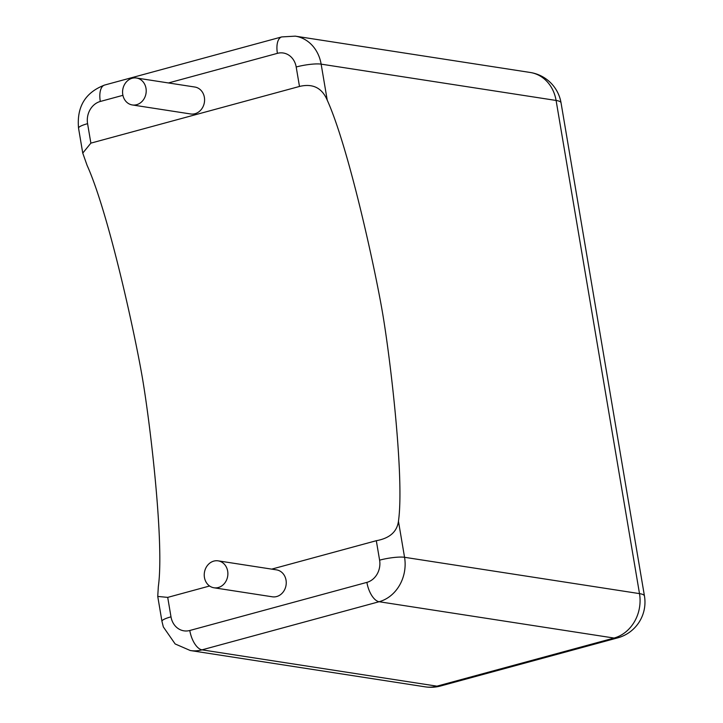 <?xml version="1.0" encoding="UTF-8"?>
<svg xmlns="http://www.w3.org/2000/svg" width="723" height="723" viewBox="0 0 723 723"><rect width="100%" height="100%" fill="white"/><g stroke="black" fill="none" stroke-linecap="round" stroke-linejoin="round"><path stroke-width="1.08" d="M122.783 94.641A13.629 11.776 98.8 0 1 136.475 78.012A13.629 11.776 98.8 0 1 146.001 88.323A13.629 11.776 98.8 0 1 132.309 104.952A13.629 11.776 98.8 0 1 122.783 94.641M136.475 78.012L194.839 87.031A13.629 11.776 98.8 0 1 204.374 97.352A13.629 11.776 98.8 0 1 190.682 113.972L132.309 104.952M227.673 571.161A13.629 11.776 -81.2 0 0 218.138 560.849A13.629 11.776 -81.2 0 0 204.446 577.469A13.629 11.776 -81.2 0 0 213.972 587.781A13.629 11.776 -81.2 0 0 227.673 571.161M213.972 587.781L272.345 596.8A13.629 11.776 -81.2 0 0 286.037 580.18A13.629 11.776 -81.2 0 0 276.511 569.869L218.138 560.849M376.312 540.705C389.625 538.301 397.008 531.821 398.454 521.256C404.482 479.033 390.709 361.139 382.702 313.791C374.695 266.435 348.26 146.588 327.239 100.181C321.997 87.845 312.743 83.272 299.485 86.453L90.872 143.136L82.756 153.104L87.112 165.422C108.134 211.839 134.568 331.685 142.585 379.033C150.592 426.38 164.365 544.274 158.337 586.507L157.741 596.43L167.709 597.388L170.999 616.846A18.491 15.978 -81.2 0 0 189.788 630.492L366.886 582.376A18.491 15.978 -81.2 0 0 379.602 560.162L376.312 540.705L271.703 569.128M209.589 586.001L167.709 597.388M299.485 86.453L296.195 66.995A18.491 15.978 -81.2 0 0 277.406 53.348L168.441 82.955M122.91 95.328L100.307 101.464A18.491 15.978 -81.2 0 0 87.582 123.678L90.872 143.136M398.454 521.256L404.555 557.297L639.503 593.619L556.095 100.452L321.139 64.139L327.239 100.181M644.455 596.014A36.981 6.679 -9.6 0 0 639.503 593.619A36.981 31.966 98.8 0 1 614.062 638.048L379.105 601.726L202.006 649.85L436.963 686.163L614.062 638.048A36.981 17.361 74.8 0 0 617.686 637.867A36.981 36.981 0 0 0 644.455 596.014L561.048 102.847A36.981 36.981 0 0 0 530.23 72.472L295.282 36.15A36.981 31.966 98.8 0 1 321.139 64.139A18.491 3.335 170.4 0 0 296.195 66.995M189.788 630.492A18.491 8.685 -105.2 0 0 202.006 649.85A36.981 31.966 98.8 0 1 190.294 650.528L425.241 686.85A36.981 36.981 0 0 0 440.596 685.991L617.686 637.867M440.596 685.991A36.981 17.361 74.8 0 1 436.963 686.163A36.981 31.966 98.8 0 1 425.241 686.85M379.602 560.162A18.491 3.335 170.4 0 1 404.555 557.297A36.981 31.966 98.8 0 1 379.105 601.726A18.491 8.685 -105.2 0 1 366.886 582.376M530.23 72.472A36.981 31.966 -81.2 0 1 556.095 100.452A36.981 6.679 -9.6 0 1 561.048 102.847M82.756 153.104L78.545 128.188A18.491 3.335 -9.6 0 1 87.582 123.678M78.545 128.188C76.629 106.787 85.332 92.408 104.645 85.043A18.491 8.685 74.8 0 0 100.307 101.464M104.645 85.043L281.744 36.918A18.491 8.685 74.8 0 0 277.406 53.348M190.294 650.528L175.147 643.949L163.335 626.922L161.952 621.346A18.491 3.335 -9.6 0 1 170.999 616.846M281.744 36.918L295.282 36.15M161.952 621.346L157.741 596.43"/></g></svg>
